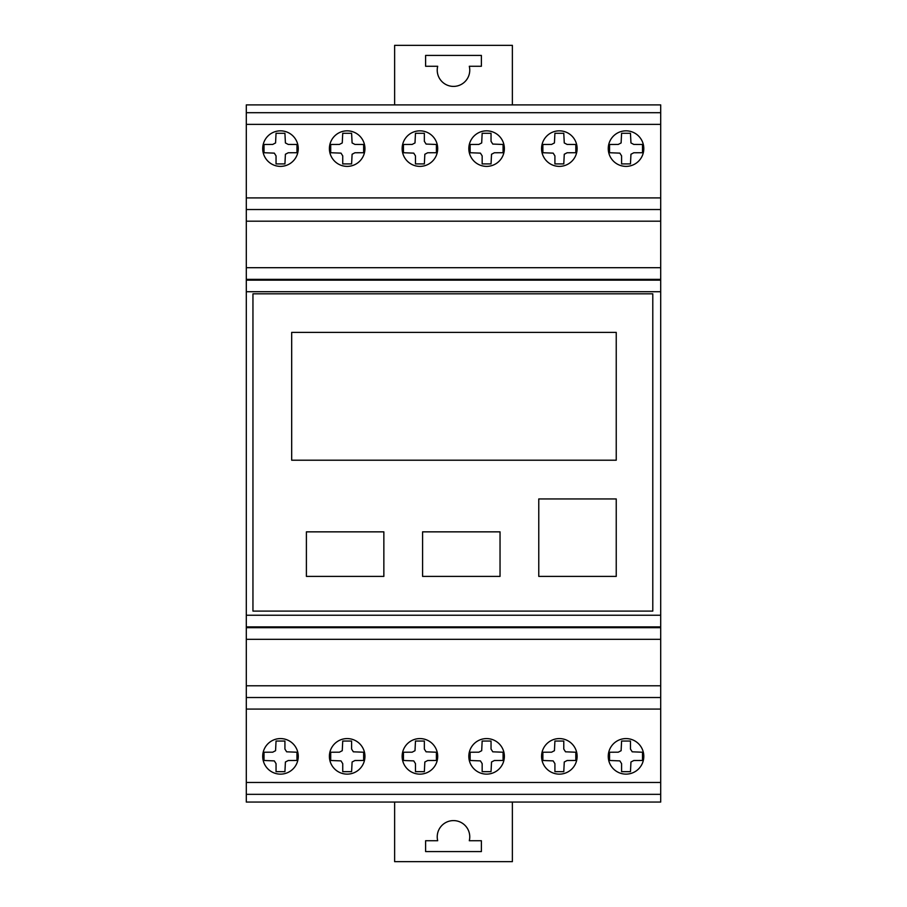 <?xml version="1.0" encoding="UTF-8"?>
<svg xmlns="http://www.w3.org/2000/svg" width="907" height="907" viewBox="0 0 907 907"><rect width="100%" height="100%" fill="white"/><g stroke="black" fill="none" stroke-linecap="round" stroke-linejoin="round"><path stroke-width="1.36" d="M262.713 148.601A17.777 17.777 0 0 1 280.49 130.835A17.777 17.777 0 0 1 298.256 148.601A17.777 17.777 0 0 1 280.49 166.378A17.777 17.777 0 0 1 262.713 148.601M351.27 165.902A17.777 17.777 0 0 1 329.876 152.693A17.777 17.777 0 0 1 343.084 131.311A17.777 17.777 0 0 1 364.467 144.519A17.777 17.777 0 0 1 351.27 165.902M268.653 743.094A17.777 17.777 0 0 1 293.755 744.522A17.777 17.777 0 0 1 292.326 769.624A17.777 17.777 0 0 1 267.225 768.195A17.777 17.777 0 0 1 268.653 743.094M343.084 739.058A17.777 17.777 0 0 1 364.467 752.266A17.777 17.777 0 0 1 351.27 773.648A17.777 17.777 0 0 1 329.876 760.451A17.777 17.777 0 0 1 343.084 739.058M408.082 743.094A17.777 17.777 0 0 1 433.183 744.522A17.777 17.777 0 0 1 431.755 769.624A17.777 17.777 0 0 1 406.653 768.195A17.777 17.777 0 0 1 408.082 743.094M490.698 773.648A17.777 17.777 0 0 0 503.895 752.266A17.777 17.777 0 0 1 490.698 773.648A17.777 17.777 0 0 1 469.304 760.451A17.777 17.777 0 0 1 482.513 739.058A17.777 17.777 0 0 1 503.895 752.266M490.698 165.902A17.777 17.777 0 0 1 469.304 152.693A17.777 17.777 0 0 1 482.513 131.311A17.777 17.777 0 0 1 503.895 144.519A17.777 17.777 0 0 1 490.698 165.902M402.141 148.601A17.777 17.777 0 0 1 419.918 130.835A17.777 17.777 0 0 1 437.696 148.601A17.777 17.777 0 0 1 419.918 166.378A17.777 17.777 0 0 1 402.141 148.601M541.57 148.601A17.777 17.777 0 0 1 559.347 130.835A17.777 17.777 0 0 1 577.124 148.601A17.777 17.777 0 0 1 559.347 166.378A17.777 17.777 0 0 1 541.57 148.601M630.127 165.902A17.777 17.777 0 0 1 608.733 152.693A17.777 17.777 0 0 1 621.941 131.311A17.777 17.777 0 0 1 643.324 144.519A17.777 17.777 0 0 1 630.127 165.902M547.511 743.094A17.777 17.777 0 0 1 572.612 744.522A17.777 17.777 0 0 1 571.183 769.624A17.777 17.777 0 0 1 546.082 768.195A17.777 17.777 0 0 1 547.511 743.094M630.127 773.648A17.777 17.777 0 0 0 643.324 752.266A17.777 17.777 0 0 1 630.127 773.648A17.777 17.777 0 0 1 608.733 760.451A17.777 17.777 0 0 1 621.941 739.058A17.777 17.777 0 0 1 643.324 752.266M306.396 531.853L383.854 531.853L383.854 576.399L306.396 576.399L306.396 531.853M422.583 576.399L422.583 531.853L500.04 531.853L500.04 576.399L422.583 576.399M538.769 576.399L538.769 498.941L616.238 498.941L616.238 576.399L538.769 576.399M291.68 460.212L291.68 332.393L616.238 332.393L616.238 460.212L291.68 460.212M425.61 55.418L481.379 55.418L481.379 66.268L469.293 66.268A16.269 16.269 0 0 1 453.5 86.403A16.269 16.269 0 0 1 437.696 66.268L425.61 66.268L425.61 55.418L425.61 66.268L437.696 66.268A16.269 16.269 0 0 0 453.5 86.403A16.269 16.269 0 0 0 469.293 66.268L481.379 66.268L481.379 55.418L425.61 55.418M469.293 840.732L481.379 840.732L481.379 851.582L425.61 851.582L425.61 840.732L437.696 840.732A16.269 16.269 0 0 1 453.5 820.597A16.269 16.269 0 0 1 469.293 840.732A16.269 16.269 0 0 0 453.5 820.597A16.269 16.269 0 0 0 437.696 840.732L425.61 840.732L425.61 851.582L481.379 851.582L481.379 840.732L469.293 840.732M660.704 794.328L660.704 104.906L246.296 104.906L246.296 794.328M252.951 293.823L652.791 293.823L652.791 611.091L252.951 611.091L252.951 293.823M632.202 751.812L630.467 749.069L630.467 741.042L621.59 741.042L621.114 750.701L618.257 752.198L609.561 752.232L609.561 760.474L619.855 760.894L621.59 763.637L621.59 771.664L630.467 771.664L630.955 762.005L633.8 760.519L642.507 760.474L642.507 752.232L632.202 751.812M565.514 751.812L563.78 749.069L563.78 741.042L554.914 741.042L554.426 750.701L551.569 752.198L542.874 752.232L542.874 760.474L553.168 760.894L554.914 763.637L554.914 771.664L563.78 771.664L564.267 762.005L567.113 760.519L575.82 760.474L575.82 752.232L565.514 751.812M564.267 142.943L563.78 133.295L554.914 133.295L554.426 142.943L551.569 144.44L542.874 144.485L542.874 152.727L553.168 153.136L554.914 155.891L554.914 163.918L563.78 163.918L564.267 154.258L567.113 152.761L575.82 152.727L575.82 144.485L567.113 144.44L564.267 142.943M630.955 142.943L630.467 133.295L621.59 133.295L621.114 142.943L618.257 144.44L609.561 144.485L609.561 152.727L619.855 153.136L621.59 155.891L621.59 163.918L630.467 163.918L630.955 154.258L633.8 152.761L642.507 152.727L642.507 144.485L633.8 144.44L630.955 142.943M660.704 112.695L246.296 112.695M660.704 209.528L246.296 209.528M660.704 802.06L660.704 794.339L246.296 794.339L246.296 802.06L660.704 802.06M413.739 153.136L415.474 155.891L415.474 163.918L424.351 163.918L424.839 154.258L427.685 152.761L436.392 152.727L436.392 144.485L426.086 144.066L424.351 141.322L424.351 133.295L415.474 133.295L414.998 142.943L412.141 144.44L403.445 144.485L403.445 152.727L413.739 153.136M480.427 153.136L482.161 155.891L482.161 163.918L491.038 163.918L491.526 154.258L494.372 152.761L503.079 152.727L503.079 144.485L492.773 144.066L491.038 141.322L491.038 133.295L482.161 133.295L481.685 142.943L478.828 144.44L470.132 144.485L470.132 152.727L480.427 153.136M492.773 751.812L491.038 749.069L491.038 741.042L482.161 741.042L481.685 750.701L478.828 752.198L470.132 752.232L470.132 760.474L480.427 760.894L482.161 763.637L482.161 771.664L491.038 771.664L491.526 762.005L494.372 760.519L503.079 760.474L503.079 752.232L492.773 751.812M426.086 751.812L424.351 749.069L424.351 741.042L415.474 741.042L414.998 750.701L412.141 752.198L403.445 752.232L403.445 760.474L413.739 760.894L415.474 763.637L415.474 771.664L424.351 771.664L424.839 762.005L427.685 760.519L436.392 760.474L436.392 752.232L426.086 751.812M394.624 802.06L394.624 861.65L512.376 861.65L512.376 802.06M512.376 104.906L512.376 45.35L394.624 45.35L394.624 104.906M353.345 751.812L351.61 749.069L351.61 741.042L342.733 741.042L342.256 750.701L339.399 752.198L330.704 752.232L330.704 760.474L340.998 760.894L342.733 763.637L342.733 771.664L351.61 771.664L352.097 762.005L354.943 760.519L363.65 760.474L363.65 752.232L353.345 751.812M286.657 751.812L284.923 749.069L284.923 741.042L276.045 741.042L275.569 750.701L272.712 752.198L264.016 752.232L264.016 760.474L274.311 760.894L276.045 763.637L276.045 771.664L284.923 771.664L285.41 762.005L288.256 760.519L296.963 760.474L296.963 752.232L286.657 751.812M660.704 697.517L246.296 697.517M285.41 142.943L284.923 133.295L276.045 133.295L275.569 142.943L272.712 144.44L264.016 144.485L264.016 152.727L274.311 153.136L276.045 155.891L276.045 163.918L284.923 163.918L285.41 154.258L288.256 152.761L296.963 152.727L296.963 144.485L288.256 144.44L285.41 142.943M352.097 142.943L351.61 133.295L342.733 133.295L342.256 142.943L339.399 144.44L330.704 144.485L330.704 152.727L340.998 153.136L342.733 155.891L342.733 163.918L351.61 163.918L352.097 154.258L354.943 152.761L363.65 152.727L363.65 144.485L354.943 144.44L352.097 142.943M660.704 291.725L246.296 291.725M660.704 615.229L246.296 615.229M660.704 639.333L246.296 639.333M660.704 685.783L246.296 685.783M660.704 626.907L246.296 626.907M660.704 627.689L246.296 627.689M660.704 709.081L246.296 709.081M660.704 782.469L246.296 782.469M660.704 280.161L246.296 280.161M660.704 279.356L246.296 279.356M660.704 267.701L246.296 267.701M660.704 221.183L246.296 221.183M660.704 197.907L246.296 197.907M660.704 124.361L246.296 124.361"/></g></svg>
